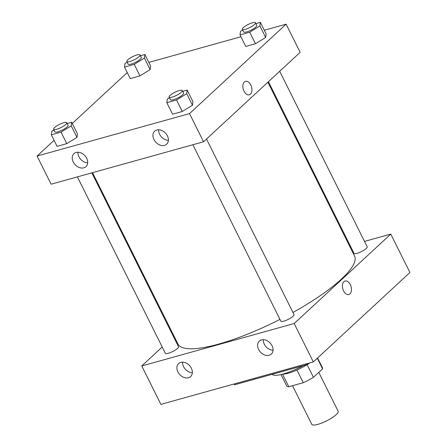 <?xml version="1.0" encoding="UTF-8"?>
<svg xmlns="http://www.w3.org/2000/svg" width="447" height="447" viewBox="0 0 447 447"><rect width="100%" height="100%" fill="white"/><g stroke="black" fill="none" stroke-linecap="round" stroke-linejoin="round"><path stroke-width="0.67" d="M292.517 385.7L311.794 424.359A14.723 3.498 -26.5 0 0 326.533 420.923A14.723 3.498 -26.5 0 0 338.15 411.218L318.778 372.368M317.297 358.243L322.583 368.842A20.059 4.772 -26.5 0 0 322.505 367.875L317.571 357.991M322.583 368.842L313.42 377.324A20.059 4.772 -26.5 0 1 303.256 382.705L288.796 386.733A20.059 4.772 -26.5 0 1 286.594 385.778L281.007 374.569M282.554 374.217L288.796 386.733M296.937 370.027L303.256 382.705M309.721 362.93A20.612 4.9 153.5 0 1 288.226 373.234A20.612 4.9 153.5 0 1 282.443 374.217M307.1 364.651L313.42 377.324M272.117 374.335A27.977 6.649 -26.5 0 0 303.222 365.674M234.055 383.995L234.463 384.817L306.201 364.847L307.648 363.506M141.738 365.964L160.881 404.367L313.325 361.925L409.927 272.491L313.325 361.925L294.176 323.527L141.738 365.964L162.205 347.017M305.787 364.026L306.201 364.847M77.387 176.889L165.329 353.27A7.364 1.749 -26.5 0 0 168.363 353.275A7.364 1.749 -26.5 0 0 175.453 349.99A7.364 1.749 -26.5 0 0 178.504 346.699L91.836 172.872M173.464 336.591L174 336.094M364.506 241.408L390.779 234.094L294.176 323.527M349.37 245.621L350.062 245.431M192.88 144.739L280.822 321.119A7.364 1.749 -26.5 0 0 288.192 319.398A7.364 1.749 -26.5 0 0 293.997 314.548L206.497 139.045M268.429 81.706L354.013 253.36A7.364 1.749 -26.5 0 0 357.052 253.36A7.364 1.749 -26.5 0 0 364.137 250.074A7.364 1.749 -26.5 0 0 367.188 246.789L279.688 71.285M92.523 172.676L177.967 344.05A98.658 23.451 -26.5 0 0 279.962 319.387M292.964 312.464A98.658 23.451 -26.5 0 0 354.549 256.008L267.893 82.203M272.055 345.721A8.834 6.66 47.2 0 1 271.329 354.074A8.834 6.66 47.2 0 1 260.445 352.113A8.834 6.66 47.2 0 1 259.327 341.111A8.834 6.66 47.2 0 1 261.501 339.91A8.834 6.66 47.2 0 1 272.055 345.721M177.9 371.932A8.834 6.66 47.2 0 1 178.621 363.579A8.834 6.66 47.2 0 1 180.795 362.377A8.834 6.66 47.2 0 1 190.534 366.808A8.834 6.66 47.2 0 1 190.629 376.542A8.834 6.66 47.2 0 1 177.9 371.932M160.881 404.367L313.325 361.925M263.289 339.686A8.834 6.66 -132.8 0 0 273.056 350.236M182.583 362.154A8.834 6.66 -132.8 0 0 192.35 372.703M390.779 234.094L409.927 272.491M348.822 294.506A6.996 4.286 74.4 0 0 350.319 284.644A6.996 4.286 -105.6 0 1 348.822 294.506A6.996 4.286 -105.6 0 1 342.815 288.918A6.996 4.286 -105.6 0 1 345.067 281.029A6.996 4.286 -105.6 0 1 350.319 284.644A6.996 4.286 74.4 0 0 345.067 281.034M51.114 184.203L203.553 141.766L189.517 113.605L37.073 156.048L51.114 184.203M264.311 30.245L286.119 24.172L300.155 52.333L203.553 141.766M167.39 135.799A8.834 6.66 47.2 0 1 166.67 144.157A8.834 6.66 47.2 0 1 155.779 142.196A8.834 6.66 47.2 0 1 154.668 131.189A8.834 6.66 47.2 0 1 156.836 129.993A8.834 6.66 47.2 0 1 167.39 135.799M73.235 162.01A8.834 6.66 47.2 0 1 73.962 153.656A8.834 6.66 47.2 0 1 76.135 152.461A8.834 6.66 47.2 0 1 85.869 156.886A8.834 6.66 47.2 0 1 85.964 166.625A8.834 6.66 47.2 0 1 73.235 162.01M150.153 69.603L150.622 66.022L150.153 69.603L139.967 75.889L150.153 69.603L144.409 58.082L134.229 64.368L124.517 67.072L124.992 63.491L127.155 62.155M130.261 78.588L139.972 75.889L130.261 78.588L124.517 67.072M265.647 37.453L266.121 33.871L265.647 37.453L255.466 43.733L265.647 37.453L259.903 25.932L249.722 32.212L240.017 34.916L240.486 31.335L242.648 29.999M245.761 46.438L255.466 43.733L245.761 46.438L240.017 34.916M192.456 105.207L192.931 101.631L192.456 105.207L182.275 111.493L192.456 105.207L186.712 93.691L176.531 99.972L166.826 102.676L167.301 99.094L169.463 97.759M172.57 114.197L182.275 111.493L172.57 114.197L166.826 102.676M37.073 156.048L54.065 140.319M72.28 123.45L127.255 72.559M286.119 24.172L189.517 113.605M148.817 62.396L240.933 36.755M76.962 137.363L77.432 133.782L76.962 137.363L66.782 143.649L76.962 137.363L71.218 125.842L61.038 132.128L51.327 134.826L51.802 131.25L53.964 129.915M57.071 146.348L66.782 143.649L57.071 146.348L51.327 134.826M158.624 129.77A8.834 6.66 -132.8 0 0 168.39 140.313M77.923 152.237A8.834 6.66 -132.8 0 0 87.685 162.786M249.264 94.831A6.996 4.286 74.4 0 0 250.421 94.172A6.996 4.286 -105.6 0 1 249.264 94.825A6.996 4.286 -105.6 0 1 243.257 89.238A6.996 4.286 -105.6 0 1 245.515 81.354A6.996 4.286 -105.6 0 1 251.186 85.93A6.996 4.286 -105.6 0 1 250.421 94.172A6.996 4.286 74.4 0 0 251.186 85.93A6.996 4.286 74.4 0 0 245.509 81.354M140.414 55.746L144.878 54.506L144.409 58.082M126.836 61.513L128.11 64.072A7.364 1.749 -26.5 0 0 135.48 62.351A7.364 1.749 -26.5 0 0 141.291 57.501L140.012 54.942A7.364 1.749 -26.5 0 0 134.893 55.651A7.364 1.749 -26.5 0 0 127.82 59.786A7.364 1.749 -26.5 0 0 126.836 61.513A7.364 1.749 -26.5 0 0 134.206 59.792A7.364 1.749 -26.5 0 0 140.012 54.942M134.229 64.368L139.972 75.889M144.878 54.506L150.622 66.022M255.907 23.596L260.377 22.35L259.903 25.932M242.33 29.357L243.609 31.916A7.364 1.749 -26.5 0 0 250.979 30.2A7.364 1.749 -26.5 0 0 256.785 25.35L255.511 22.786A7.364 1.749 -26.5 0 0 250.387 23.495A7.364 1.749 -26.5 0 0 243.313 27.636A7.364 1.749 -26.5 0 0 242.33 29.357A7.364 1.749 -26.5 0 0 249.7 27.641A7.364 1.749 -26.5 0 0 255.511 22.786M249.722 32.212L255.466 43.733M260.377 22.35L266.121 33.871M67.223 123.506L71.688 122.26L71.218 125.842M53.646 129.272L54.92 131.831A7.364 1.749 -26.5 0 0 62.289 130.111A7.364 1.749 -26.5 0 0 68.1 125.261L66.821 122.701A7.364 1.749 -26.5 0 0 61.703 123.411A7.364 1.749 -26.5 0 0 54.629 127.546A7.364 1.749 -26.5 0 0 53.646 129.272A7.364 1.749 -26.5 0 0 61.015 127.551A7.364 1.749 -26.5 0 0 66.821 122.701M61.038 132.128L66.782 143.649M71.688 122.26L77.432 133.782M182.717 91.35L187.187 90.11L186.712 93.691M169.139 97.116L170.419 99.675A7.364 1.749 -26.5 0 0 177.789 97.96A7.364 1.749 -26.5 0 0 183.594 93.105L182.32 90.545A7.364 1.749 -26.5 0 0 177.196 91.255A7.364 1.749 -26.5 0 0 170.123 95.39A7.364 1.749 -26.5 0 0 169.139 97.116A7.364 1.749 -26.5 0 0 176.509 95.395A7.364 1.749 -26.5 0 0 182.32 90.545M176.531 99.972L182.275 111.493M187.187 90.11L192.931 101.631"/></g></svg>

